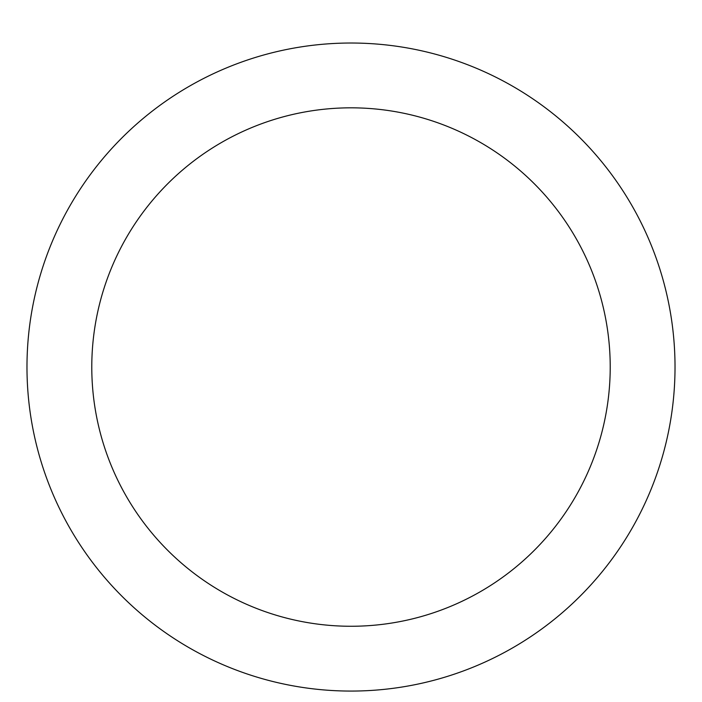 <?xml version="1.0" encoding="UTF-8"?>
<svg xmlns="http://www.w3.org/2000/svg" width="702" height="702" viewBox="0 0 702 702"><rect width="100%" height="100%" fill="white"/><g stroke="black" fill="none" stroke-linecap="round" stroke-linejoin="round"><path stroke-width="1.05" d="M351 43.024A324.026 324.026 0 0 1 631.616 529.054A324.026 324.026 0 0 1 70.384 529.054A324.026 324.026 0 0 1 351 43.024M351 107.827A259.222 259.222 0 0 1 575.491 496.656A259.222 259.222 0 0 1 126.509 496.656A259.222 259.222 0 0 1 351 107.827"/></g></svg>

